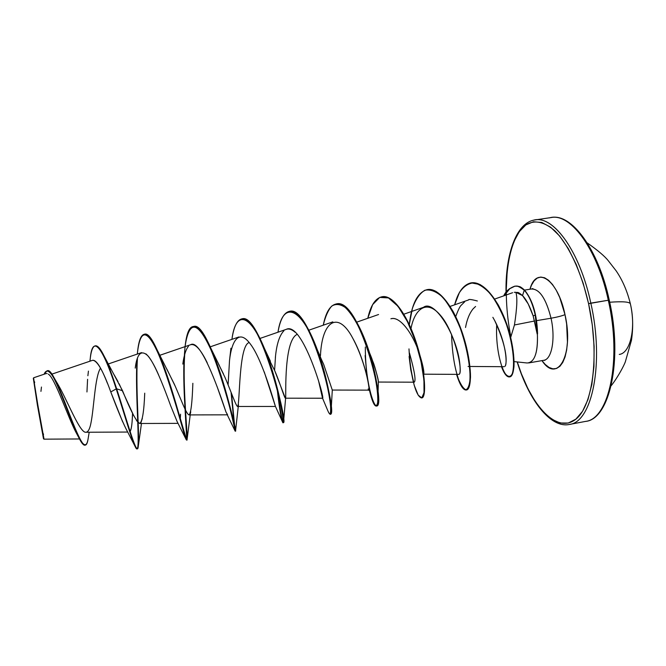 <?xml version="1.0" encoding="UTF-8"?>
<svg xmlns="http://www.w3.org/2000/svg" width="666" height="666" viewBox="0 0 666 666"><rect width="100%" height="100%" fill="white"/><g stroke="black" fill="none" stroke-linecap="round" stroke-linejoin="round"><path stroke-width="1" d="M630.427 304.054L630.386 303.863C629.661 301.84 622.768 301.298 609.706 302.231C622.768 301.298 629.661 301.84 630.386 303.863C633.016 315.526 633.366 327.689 631.443 340.351L625.307 361.913C624.084 365.326 618.14 376.898 611.213 385.706M569.422 424.442C592.141 422.277 604.528 363.053 590.825 303.122L608.291 300.233C597.36 249.076 570.787 213.353 551.215 217.549C571.195 213.045 598.351 248.768 609.265 300.183C623.193 360.206 609.473 419.588 585.464 421.42C608.932 419.355 622.102 360.106 608.291 300.233L609.265 300.175L608.291 300.233C622.061 359.931 609.015 419.089 585.63 421.387M33.65 378.063L37.413 405.161L43.49 438.794L44.031 439.169L37.845 405.036L37.413 405.161L37.845 405.036L44.031 439.169L79.487 438.961M43.39 433.816L43.506 434.623M514.085 361.605L527.106 362.987C534.582 362.504 538.003 352.78 537.379 333.832L533.15 315.884C529.761 306.077 526.215 299.317 522.519 295.587L524.259 290.21C517.415 285.131 516.366 286.139 514.51 286.238L509.357 288.803L503.762 295.846C505.685 291.367 509.323 288.153 514.693 286.214L517.582 286.238C519.397 287.146 518.656 285.323 524.259 290.21L522.519 295.587L528.205 303.929L533.15 315.884L535.239 315.126C532.675 303.746 529.02 295.438 524.259 290.21L524.625 290.151C519.014 285.264 519.763 287.088 517.94 286.18L514.876 286.18M549.392 217.907C569.122 211.405 597.011 247.336 608.291 300.233L588.586 303.696C600.174 356.102 592.474 409.157 574.117 420.437C555.852 432.284 532.084 406.343 518.614 366.034M504.17 295.704L509.756 288.711L514.893 286.18C516.749 286.089 517.798 285.09 524.625 290.151C532.7 300.158 537.012 314.702 537.562 333.799L537.379 333.832C538.061 351.082 535.164 360.789 528.671 362.945L543.747 360.306C551.789 359.532 555.644 338.686 551.04 318.231C557.226 317.124 561.879 315.934 565.009 314.652L559.723 297.461L556.285 290.301L552.505 284.499L548.551 280.278L544.58 277.772L540.759 277.056L537.221 278.105L534.099 280.852L531.501 285.148L529.97 289.227C536.188 265.301 557.775 279.004 565.009 314.652C561.879 315.934 557.226 317.124 551.04 318.231C545.995 298.451 539.427 288.719 531.335 289.027M514.443 324.983L510.672 337.479L514.443 324.983L534.656 320.995L514.443 324.983C517.091 307.85 517.54 296.944 515.809 292.291C517.54 296.944 517.091 307.85 514.443 324.983M522.519 295.587L515.809 292.291L514.252 292.316L515.809 292.291C517.748 293.09 516.749 290.726 522.519 295.587M543.98 360.256C551.881 359.14 555.586 338.461 551.04 318.231L536.621 320.637L551.04 318.231C546.153 298.917 539.735 289.161 531.759 288.936L532.858 288.553M551.215 217.549L534.898 219.955C553.904 215.842 579.936 251.781 590.825 303.122C604.57 363.22 592.066 422.544 569.255 424.475C550.599 428.38 528.987 400.516 517.157 361.929M55.694 380.827L59.699 387.421M60.398 388.711C69.797 406.618 80.511 433.275 85.964 432.251C88.037 432.101 89.652 429.279 90.792 423.792C94.031 408.766 94.788 376.731 100.533 368.148M109.49 368.531L110.306 369.439M113.636 374.034L114.552 375.499M114.71 375.766L118.04 381.685M119.097 383.724L133.816 415.875M136.472 420.612L139.685 423.493C142.333 421.728 144.014 411.621 144.73 393.173M166.825 369.014L175.1 385.947M227.297 414.835L189.127 414.91C190.976 412.962 192.216 402.422 192.857 383.291M218.448 363.861L223.426 373.867M237.312 406.31L237.695 406.476C239.968 403.271 238.711 345.13 249.209 342.524L249.134 342.582M285.314 398.16L274.775 370.796L265.742 352.838L274.775 370.796C279.562 381.61 284.324 397.952 285.406 398.193L322.552 398.226L318.573 380.919M318.423 352.83L323.668 364.377L332.276 390.051L323.668 364.377L318.423 352.822M369.389 352.497L370.055 354.062L369.389 352.489M373.06 361.871C375 366.666 378.763 381.26 378.33 382.051L378.355 381.851C378.479 379.454 376.257 371.528 371.67 358.092L370.055 354.054L370.762 357.018C374.916 371.803 377.331 384.041 378.013 393.723C380.095 425.099 364.96 391.092 365.351 347.044M390.884 318.798C399.25 315.784 412.013 332.009 418.772 351.889C412.695 333.924 400.208 315.867 390.892 318.798M420.005 355.536C422.96 365.717 424.225 371.778 423.801 373.734L423.826 372.685C423.809 369.688 422.535 363.977 420.005 355.544M423.201 373.684L423.709 374.184M494.738 320.654C506.551 343.589 507.425 364.743 504.995 366.258C505.236 366.999 510.88 355.802 494.738 320.654L492.865 317.324M468.573 299.933C468.564 299.076 471.495 299.425 477.364 300.99C471.445 299.425 468.514 299.076 468.573 299.933L450.116 306.402M464.668 301.823L461.247 305.211C460.006 306.16 458.166 309.956 455.727 316.6M423.792 374.184L458.841 374.375C460.139 374.275 460.489 371.004 459.898 364.56C457.259 335.664 434.332 298.859 423.509 307.301L403.862 314.194M378.338 382.051L414.194 382.192C416.142 380.902 414.56 371.17 409.457 352.98M331.16 409.69C331.185 412.928 330.844 414.427 330.145 414.177L330.344 414.202C338.153 416.6 310.356 304.429 289.677 311.33L289.477 311.363C298.543 311.338 307.925 324.4 317.607 350.549C326.248 374.134 331.135 400.399 331.16 409.69L332.301 390.051L368.773 390.143C370.537 391.333 365.193 360.98 353.296 339.185M295.055 332.217L294.83 332.026C291.725 329.354 288.869 328.463 286.272 329.345L259.981 338.445M275.516 356.235L274.583 370.338M228.105 384.798L229.504 360.622C231.601 341 238.903 328.03 250.699 344.489C262.587 360.256 274.583 403.929 275.416 406.377L264.244 371.911M227.614 414.835L225.982 412.029L217.049 386.48M207.218 362.729L205.153 358.691C199.609 348.293 194.78 343.631 190.667 344.713L159.765 355.311M180.544 414.194L180.295 418.648M177.081 421.461L170.646 405.694L177.056 421.42L185.822 438.852M158.516 374.717C153.971 364.26 149.783 357.326 145.962 353.896M132.417 415.967C132.109 424.367 131.335 429.545 130.103 431.501C131.452 429.262 132.268 423.176 132.542 413.253M122.686 421.928L110.772 391.941C103.238 371.02 97.203 360.473 92.666 360.281C96.329 359.856 101.224 367.482 107.359 383.175M77.639 435.223L75.907 432.234M85.381 445.096L84.957 445.171C77.814 447.327 54.504 365.534 46.903 370.912L47.328 370.845C54.945 365.459 78.255 447.252 85.381 445.096C86.672 444.821 87.604 442.549 88.187 438.278L87.954 439.743C86.114 449.159 81.793 445.271 75 428.088C68.323 411.838 60.256 389.019 54.321 378.205L58.017 384.473C67.766 401.323 79.995 433.341 85.906 432.251M104.246 356.318L122.552 390.751L116.658 388.819C112.229 375.283 108.092 364.444 104.246 356.318C100.574 348.759 97.594 345.279 95.296 345.862M54.321 378.205C51.39 372.827 48.993 370.388 47.12 370.887M95.08 345.879L95.504 345.812C100.574 346.545 107.617 360.872 116.658 388.819L116.217 388.894C107.184 360.947 100.141 346.611 95.08 345.879C92.507 346.636 90.801 351.74 89.977 361.197M46.903 370.912L44.123 374.217C46.928 367.166 51.881 372.103 58.999 389.027C65.992 405.411 74.217 429.187 79.82 439.585C82.026 443.698 83.808 445.537 85.165 445.113M78.946 437.912L76.448 433.216C68.182 418.14 54.97 377.913 48.352 374.134M47.136 373.526L45.979 373.593M41.459 387.038L40.942 391.383M89.893 361.222L90.243 358.699C92.407 333.408 102.939 347.427 116.217 388.894L110.772 391.941C116.941 408.341 121.953 420.496 125.807 428.388L134.79 445.804M88.428 371.12L87.887 375.741M87.587 379.279L86.955 391.966M565.009 314.652C574.25 354.637 557.442 384.282 541.966 360.614L545.221 364.452L549.084 367.474L552.922 368.831L556.576 368.456L559.906 366.3L562.77 362.429L565.051 356.959L566.641 350.083L567.449 342.066L566.624 323.967L565.009 314.652M506.135 292.224L507.292 269.114L509.881 254.279L513.894 241.633L519.255 231.693L525.832 224.933L533.424 221.761L541.799 222.469L550.649 227.214L559.607 235.989L568.281 248.568L576.257 264.519L583.15 283.175L588.586 303.696L592.307 325.116L594.114 346.378L593.947 366.475L591.841 384.473L587.961 399.6L582.542 411.28L575.865 419.147L568.264 423.043L560.098 423.002L551.681 419.205L543.339 411.971L535.356 401.681L527.972 388.786L521.403 373.793L517.274 361.938M510.889 336.921C501.207 288.819 507.042 237.72 526.356 224.575C534.923 219.722 544.43 221.811 554.87 230.844C568.506 244.605 581.268 271.653 588.586 303.696L590.825 303.122C579.587 250.033 552.272 213.886 533.133 220.313M475.582 306.468L473.126 308.816C469.488 313.32 466.958 319.538 465.534 327.472M297.178 334.349C284.082 340.276 285.955 392.649 285.697 397.61M238.52 404.836C237.654 411.829 233.325 396.794 224.966 377.331L218.473 363.902M190.742 411.763C189.144 422.935 182.517 402.464 174.234 383.982L157.351 350.349C172.71 383.758 187.154 448.135 187.096 439.352C187.92 435.489 182.426 387.054 184.723 354.32C182.301 389.019 188.553 440.492 186.888 439.751C186.522 443.731 157.642 328.43 144.514 334.249L144.106 334.315C157.201 328.496 186.089 443.806 186.48 439.826C188.062 441.025 176.265 327.639 193.348 326.54C209.057 320.346 237.579 434.598 235.148 431.16L231.527 393.44C233.6 416.891 234.94 429.445 235.548 431.085C238.003 434.523 209.49 320.279 193.756 326.473L193.348 326.54M142.333 418.473L140.917 422.677M139.76 423.493C136.364 421.736 130.628 410.822 122.552 390.751L116.658 388.819C128.646 425.982 137.204 457.717 138.245 446.611C139.793 437.271 135.489 388.669 137.421 358.375C135.265 392.848 140.951 449.067 137.363 448.576C135.056 450.074 126.89 420.329 116.658 388.819L116.217 388.894C126.448 420.404 134.632 450.149 136.946 448.651L137.363 448.576M144.314 334.29C147.777 333.691 152.123 339.044 157.351 350.349M193.556 326.515C198.443 325.924 204.279 333.3 211.055 348.659C225.299 380.819 235.947 431.743 235.539 431.052L238.27 406.476M241.933 318.872C248.626 318.415 256.135 328.296 264.46 348.501C276.44 377.555 283.957 415.884 283.574 421.395C282.759 425.066 280.861 415.359 277.897 392.266C280.22 411.53 282.043 421.636 283.358 422.569C288.536 425.474 260.381 312.279 242.133 318.839L241.933 318.872M371.12 396.77C374.051 405.802 376.681 408.033 377.655 402.464C378.546 393.331 374.9 369.905 366.883 346.228C360.572 328.829 352.814 314.593 345.188 307.442C340.218 304.071 335.731 303.621 331.726 306.094C328.13 310.198 325.316 316.558 323.268 325.191C325.791 312.471 330.036 305.411 336.014 304.012C359.007 296.778 386.471 407.95 376.148 406.044L376.531 405.977C386.879 407.883 359.415 296.711 336.397 303.954L336.205 303.987C346.861 301.049 362.304 327.106 370.762 357.018M409.107 356.385L410.747 369.738L414.194 385.264L418.215 395.179L421.819 397.877L424.017 392.665L423.942 380.061L421.095 361.929L415.426 341.267L407.45 321.62L398.085 306.36L388.469 297.918L379.703 297.419L372.635 304.637L367.79 318.281C370.662 305.436 375.383 298.26 381.959 296.761C393.065 294.613 408.05 317.008 416.625 344.971C425.308 372.918 425.915 397.577 421.561 397.952L421.936 397.885C426.298 397.51 425.699 372.852 417.016 344.905C408.441 316.941 393.448 294.547 382.334 296.695L382.142 296.728C393.331 294.305 408.533 316.999 417.132 345.288C425.849 373.559 426.265 398.176 421.745 397.91M413.594 381.693C411.188 372.444 409.648 361.505 408.982 348.884M466.208 390.001C463.078 390.168 459.856 384.956 456.535 374.367C459.332 382.567 462.146 387.737 464.968 389.851C467.54 389.868 469.239 386.413 470.063 379.478C470.387 366.841 467.033 347.461 460.231 328.155C455.153 315.751 449.442 305.569 443.081 297.602C436.655 291.591 430.594 289.136 424.9 290.226C419.68 293.415 415.501 299.534 412.354 308.583L409.299 324.625C411.588 304.062 417.524 292.391 427.114 289.627C439.102 287.346 454.845 309.399 463.303 337.129C471.886 364.835 471.545 389.452 466.208 390.001L466.575 389.935C471.919 389.385 472.269 364.768 463.686 337.063C455.228 309.34 439.485 287.287 427.489 289.568L435.722 291.242C441.716 295.346 447.535 302.148 453.188 311.646C464.06 332.401 470.571 360.489 470.512 377.172C470.038 384.424 468.706 388.686 466.508 389.951C464.019 389.335 461.396 385.864 458.641 379.528C454.478 367.64 452.122 352.597 451.565 334.399M509.632 376.889L509.815 376.864C515.134 376.315 516.183 353.971 508.008 327.963C499.966 301.989 483.924 280.528 471.12 282.867L480.02 284.524C486.396 288.678 492.465 295.463 498.235 304.886C509.19 325.391 514.868 352.073 513.961 366.758C512.828 376.573 509.274 378.846 505.219 373.634C499.816 365.076 495.637 344.655 496.694 324.55M137.146 448.559C140.293 447.077 135.065 393.789 136.938 359.89C134.873 399.209 141.75 460.622 135.398 447.019C132.126 441.283 124.75 415.043 116.217 388.894L110.772 391.941M137.354 354.054C138.37 341.866 140.618 335.289 144.106 334.315M234.224 424.675L231.06 392.249L234.224 424.675M275.416 406.377L282.384 421.661C285.564 430.336 279.653 388.794 265.226 351.506C250.94 314.086 235.747 308.941 231.918 339.369C233.708 326.914 236.979 320.088 241.733 318.897C259.965 312.346 288.12 425.549 282.967 422.644C281.543 421.52 279.645 410.547 277.264 389.718M286.18 329.379C302.539 320.637 325.499 400.299 322.552 398.226L327.797 410.656C329.995 415.95 330.919 414.485 330.569 406.26C329.487 393.831 324.325 370.005 316.25 348.052C301.398 307.525 282.759 299.925 277.98 332.217C280.145 319.63 283.916 312.687 289.285 311.388C309.94 304.495 337.745 416.675 329.961 414.269L330.344 414.202M376.148 406.044C374.051 405.96 371.661 400.033 368.997 388.27L369.006 388.286M366.933 376.198L365.135 355.527M421.561 397.952C416.55 396.603 412.429 383.116 409.207 357.492M454.62 304.812C458 292.141 463.378 284.848 470.754 282.925C483.558 280.586 499.583 302.048 507.634 328.03C515.8 354.029 514.768 376.382 509.457 376.923C506.834 377.156 504.17 373.743 501.465 366.683C505.344 375.865 508.799 378.563 511.813 374.783C515.084 367.832 513.877 346.994 506.485 324.55C502.355 313.536 497.444 303.871 491.758 295.538C485.83 288.553 479.911 284.324 473.992 282.842C468.315 283.208 463.436 286.513 459.34 292.74L454.62 304.812M135.564 366L135.223 368.132C137.054 353.471 141.325 349.417 148.035 355.969C154.77 363.611 163.969 387.237 170.646 405.694M182.817 364.094C183.958 355.386 185.847 349.434 188.486 346.245M190.543 344.763C201.34 337.679 221.52 398.443 225.982 412.029L226.157 412.437M275.358 357.75C276.565 344.397 279.429 335.389 283.941 330.736M320.463 355.636C322.011 320.446 338.303 310.406 352.805 338.303C367.374 365.626 371.045 397.394 368.14 388.986M411.014 328.496C414.435 309.865 426.273 298.31 440.576 315.468C455.186 332.009 463.852 374.55 458.791 374.375M235.14 431.127C235.772 433.599 227.098 390.243 213.586 355.786C198.818 320.987 189.311 317.94 185.048 346.645M184.207 356.36C182.026 393.206 188.794 445.412 186.139 439.51C184.266 436.605 174.067 394.197 161.921 362.354C148.984 329.936 140.892 326.215 137.646 351.19L137.271 354.079M535.239 315.126L537.562 333.799C537.012 314.702 532.7 300.158 524.625 290.151L524.259 290.21C529.02 295.438 532.675 303.746 535.239 315.126L533.15 315.884L537.196 334.132L535.239 315.126M37.845 405.036L34.565 384.715M34.141 381.859L33.766 379.179M34.524 381.743L34.665 382.509M33.725 379.836L33.417 378.488M33.317 378.23L37.413 405.161L43.49 438.794M603.612 279.87L596.611 261.305L588.469 245.454L579.578 232.958M607.858 395.937L611.962 380.827L614.243 362.862L614.543 342.824L612.812 321.628M619.272 354.429C630.202 353.271 636.113 328.363 630.436 304.096M585.464 421.42L569.255 424.475M51.823 374.15L92.666 360.281M85.964 432.251L127.755 432.043M108.217 363.986L141.575 352.614M139.685 423.493L178.072 423.36M210.24 346.828L238.903 336.963M237.695 406.476L275.449 406.451M308.816 330.211L332.825 321.869M356.768 322.136L378.563 314.519M468.073 366.458L469.563 366.466M469.946 366.466L504.17 366.708M494.688 299.059L512.587 292.715M46.029 373.576L33.658 377.772M89.194 432.234L87.954 439.743M531.759 288.936L524.575 290.093M543.747 360.306L544.913 360.306M506.018 292.374C505.327 253.629 516.616 222.311 534.898 219.955M423.826 372.685L423.759 374.392L421.72 362.995M378.355 381.851L378.013 393.723M320.604 357.301L317.607 350.549M285.622 398.193L283.574 421.395M270.429 361.288L264.46 348.501M219.505 365.834L211.055 348.659M190.226 414.91L187.096 439.352M141.467 423.484L138.245 446.611M226.923 414.102L235.123 431.085M229.504 360.622L230.919 348.235M587.221 242.882C597.785 250.333 604.811 256.285 608.283 260.731L616.1 270.779C622.527 280.178 627.297 291.209 630.386 303.863"/></g></svg>
